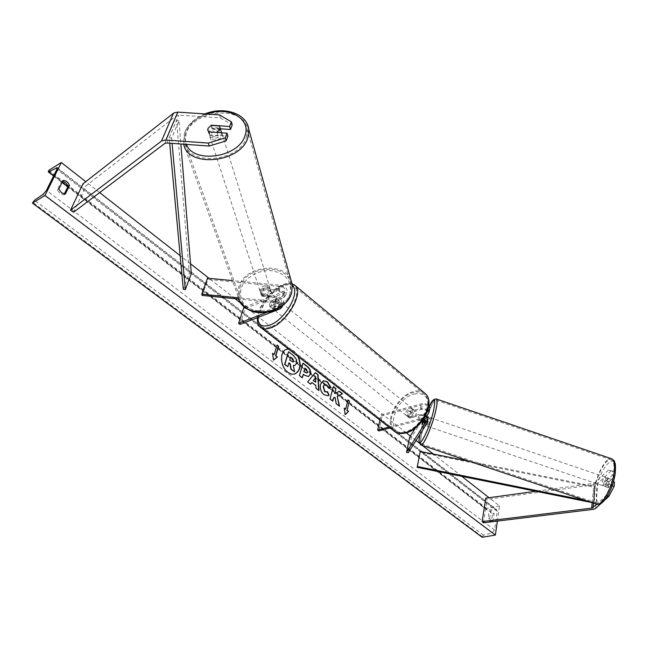 <?xml version="1.0" encoding="UTF-8"?>
<svg xmlns="http://www.w3.org/2000/svg" width="648" height="648" viewBox="0 0 648 648"><rect width="100%" height="100%" fill="white"/><g stroke="black" fill="none" stroke-linecap="round" stroke-linejoin="round"><path stroke-width="0.49" stroke-dasharray="3.24 2.43" d="M220.531 128.79L212.285 128.223L208.875 131.406L208.656 133.075L209.636 134.906L208.737 131.909M219.461 114.882L220.32 117.887L178.767 115.101L176.807 115.498L85.917 185.952L82.936 183.87M220.32 117.887L232.235 124.862M209.636 134.906L227.902 136.185M73.572 212.252L85.917 185.952M212.285 128.223L211.459 125.42M615.074 474.425L615.276 471.922L608.44 470.1L612.595 471.112L612.263 475.276L606.398 480.824L605.483 484.445L605.896 486.818L611.769 481.31L613.421 481.82M606.398 480.824L609.055 481.626L608.14 485.247L608.561 487.628L614.458 482.128M608.44 470.1L594.159 483.262L535.872 491.273M612.174 485.757L611.429 485.53L606.326 495.38L596.727 504.217M611.429 485.53L611.769 481.31M604.673 500.159L600.988 503.536M606.326 495.38L607.646 495.777M611.08 470.91L597.877 483.546L595.609 484.534L487.053 499.373L485.733 498.166M483.489 522.79L487.053 499.373M612.263 475.276L614.798 476.045M612.595 471.112L615.276 471.922M614.75 476.272L609.055 481.626M605.896 486.818L608.561 487.628M390.064 427.964L419.248 420.269L422.658 420.463L423.249 418.608L424.966 419.135L423.808 424.999L427.866 418.511M426.838 416.162L424.966 419.135M429.964 407.811L411.294 437.716L408.24 452.741M388.921 427.073L418.106 419.353L423.241 419.645M418.106 419.353L419.086 414.501L425.752 415.441M427.283 411.966L427.283 411.934C426.562 410.014 424.602 409.204 421.411 409.504L410.937 412.347C408.985 414.631 408.548 416.559 409.617 418.122L420.22 415.417C423.428 415.125 425.396 415.935 426.125 417.847L424.156 421.184M409.649 437.214L411.294 437.716M423.808 424.999L422.083 424.481L422.221 422.253M423.249 418.608L427.089 412.468M379.906 420.074L381.073 414.866L382.207 415.749L422.366 404.716C425.558 404.409 427.51 405.219 428.231 407.147L415.368 428.028M381.073 414.866L421.743 403.68L425.242 403.777L428.879 405.389M378.813 430.928L382.207 415.749M419.086 414.501L408.475 417.215C407.406 415.651 407.851 413.724 409.803 411.44L420.277 408.588L421.24 403.793M427.899 410.16L424.262 408.572L420.277 408.588M409.722 418.219L408.588 417.312M410.937 412.347L409.803 411.44M262.027 296.201L261.152 294.467L261.282 292.945L263.995 290.045L278.859 291.503C281.872 292.078 283.435 293.285 283.557 295.132L282.39 296.371L271.909 300.542C269.738 303.102 269.066 305.119 269.9 306.577L280.503 302.527L281.661 301.304C281.54 299.465 279.968 298.25 276.947 297.675L262.027 296.201L261.654 294.921L276.591 296.395C281.127 297.262 283.484 299.076 283.678 301.838L282.471 305.775M280.373 308.74L281.921 303.677L271.318 307.711C270.483 306.245 271.148 304.236 273.318 301.676L283.8 297.521L285.557 295.666C285.371 292.896 283.022 291.074 278.51 290.215L263.623 288.765L260.909 291.665L260.771 293.188L261.654 294.921M282.115 306.05C281.216 303.637 278.851 302.114 275.011 301.474L238.448 297.821M240.019 324.421L245.219 308.594L285.322 292.531L287.08 290.669C286.902 287.89 284.561 286.068 280.066 285.217L232.438 280.6M281.921 303.677L283.678 301.838M266.393 312.49L278.948 307.589L280.114 306.374C279.985 304.536 278.405 303.329 275.368 302.754L238.869 299.093M202.241 295.423L207.976 279.466L207.522 278.186M244.701 307.144L283.921 291.381L285.088 290.142C284.966 288.287 283.411 287.072 280.406 286.505L207.976 279.466M245.219 308.594L243.818 307.5M269.997 306.666L271.415 307.8M271.909 300.542L273.318 301.676M263.995 290.045L263.623 288.765M274.809 309.007L272.735 308.845C271.974 306.034 273.497 303.402 277.304 300.947L279.41 301.109C280.163 303.928 278.624 306.561 274.809 309.007M271.318 307.711L269.9 306.577L271.601 307.938L273.675 308.1L276.477 306.01L274.776 304.641C276.793 302.138 277.401 300.202 276.583 298.833L278.276 300.194L276.178 300.04L273.399 302.13L271.706 300.761C269.69 303.248 269.09 305.184 269.892 306.569L274.776 304.641M276.575 298.825L271.706 300.761M409.536 416.721L407.341 416.308C406.183 413.408 407.454 410.962 411.14 408.977L413.367 409.398C414.509 412.306 413.23 414.744 409.536 416.721M408.475 417.215L409.617 418.122L408.232 417.02L410.451 417.45L413.116 415.708L414.485 416.802C416.283 414.566 416.664 412.703 415.627 411.229L414.266 410.127L412.047 409.706L409.39 411.456L410.751 412.541C408.961 414.769 408.572 416.624 409.601 418.106L414.485 416.802M413.367 409.398L415.627 411.229L410.751 412.541M407.341 416.308L408.248 417.037L413.116 415.708M273.399 302.13L278.276 300.194M276.477 306.01L271.593 307.921L272.735 308.845M409.39 411.456L414.266 410.127M410.006 408.062L412.233 408.483C413.367 411.391 412.088 413.829 408.394 415.814L406.199 415.392C405.049 412.501 406.312 410.054 410.006 408.062M276.226 310.141C280.041 307.703 281.572 305.07 280.811 302.252L278.713 302.081C274.906 304.528 273.383 307.16 274.153 309.971L276.226 310.141M283.678 285.962C268.556 291.43 252.769 318.759 260.861 325.904C263.12 328.131 266.539 328.423 271.099 326.778C286.27 321.829 302.543 293.868 294.613 286.805C292.208 284.318 288.562 284.043 283.678 285.962M405.073 431.787C400.496 432.888 396.884 432.2 394.227 429.713C384.831 421.654 398.034 396.179 413.23 392.542C418.122 391.214 421.978 391.935 424.788 394.713C433.925 402.748 420.325 428.628 405.073 431.787M221.673 132.816L221.446 134.063C220.004 138.907 209.774 139.701 209.345 135.011L209.539 133.229C211.029 128.385 221.26 127.64 221.64 132.362M209.677 135.213L217.971 135.797C214.577 137.295 211.815 137.101 209.677 135.213L207.903 130.669M217.048 132.492L217.971 135.797M208.624 131.965L216.942 132.548M208.024 128.547L211.07 125.396L212.107 128.644C215.476 127.162 218.23 127.356 220.369 129.219L212.107 128.644M219.356 125.963L220.369 129.219M260.488 290.498C264.165 285.906 267.511 285.703 270.54 289.907L270.435 291.47C266.798 296.071 263.453 296.29 260.383 292.127L260.488 290.498M261.411 294.629L268.312 295.31C265.542 296.63 263.242 296.403 261.411 294.629L261.889 296.096L261.176 294.573L261.282 292.945L263.704 290.101L263.234 288.635C265.988 287.323 268.28 287.55 270.111 289.308L263.234 288.635M268.312 295.31L268.774 296.776L271.196 293.925L271.301 292.361L270.111 289.308M261.889 296.096L268.774 296.776M270.572 290.774L263.704 290.101M270.046 290.239C266.409 294.84 263.056 295.059 259.978 290.895L260.091 289.267C263.768 284.666 267.13 284.472 270.159 288.676L270.046 290.239M210.122 135.019L209.928 136.793C210.349 141.483 220.563 140.697 222.005 135.853L222.191 134.152C221.81 129.438 211.604 130.175 210.122 135.019M246.313 137.57L247.236 129.673C245.754 105.503 194.165 108.751 186.13 133.334L185.117 143.046C187.742 166.512 239.558 162 246.313 137.57M239.963 287.291C245.9 264.692 289.121 262.594 290.968 284.974L290.401 292.232C285.395 314.588 242.409 317.86 239.436 296.233L239.963 287.291M297.902 356.343L293.698 351.103L288.53 349.061M286.44 349.361L286.27 349.418C279.077 351.427 279.904 367.027 287.566 372.333C290.037 374.147 292.426 374.69 294.751 373.969L294.856 373.928M298.412 356.74L293.965 351.014L288.409 348.972M497.38 521.089L499.568 505.958L489.046 497.713M461.757 476.32L433.366 454.07M422.383 445.468L419.321 443.07M416.048 440.502L410.37 436.055M406.28 432.848L241.283 303.548M235.127 298.72L209.118 278.34M190.528 263.776L180.152 255.644M99.671 192.569L85.755 181.667M489.629 518.586L490.763 510.997L491.265 510.786L494.124 513.597L493.015 521.178L491.16 521.008L489.629 518.586L488.041 518.87L489.175 511.288L489.685 511.078L492.545 513.888L491.427 521.462L489.564 521.292L488.041 518.87M491.427 521.462L493.015 521.178M62.548 181.391L61.479 181.367L57.299 189.929L59.972 193.703L63.852 194.927L65.391 194.019M499.568 505.958L486.567 508.397L486.721 509.879L487.337 510.065L495.574 509.36L496.773 509.733L497.243 511.41L494.537 530.024L492.132 532.859L483.538 535.159L482.177 537.265M63.852 194.927L64.298 194.011M486.567 508.397L48.803 170.359M57.299 189.929L58.83 189.005M61.479 181.367L63.01 180.444M492.545 513.888L494.124 513.597M489.175 511.288L490.763 510.997M288.287 351.856L293.252 355.703L296.257 359.697L296.339 363.358L294.727 365.488M293.374 365.626L294.322 371.903M288.854 363.042L287.542 366.728M273.918 354.634L277.036 345.06M272.606 353.638L273.505 360.134M344.93 414.688L344.226 408.086M345.408 409.277L347.968 399.913M334.716 397.313L336.004 403.834L339.528 406.239M333.21 386.824L329.791 399.095L332.797 401.104M339.066 391.36L334.425 393.781M308.424 376.561L304.471 375.411L303.053 374.325M302.049 377.93L299.449 375.654M299.174 375.735L302.972 363.099M306.715 373.029L307.257 372.227L306.075 369.32L304.738 368.291M327.839 395.823L323.708 394.754C320.639 392.048 319.488 388.573 320.258 384.329L323.222 380.781M330.747 387.715L328.431 388.039M328.163 388.12L326.381 385.001L324.753 384.531M326.778 392.089L327.54 391.773M310.303 384.232L307.646 381.907M307.379 381.996L315.374 372.697M318.686 390.623L315.973 388.257M315.698 388.346L315.835 385.471M315.568 385.552L311.631 382.547M315.487 382.247L315.325 377.857M290.523 357.275L289.445 360.142L292.896 362.021M603.717 483.748C604.511 479.974 605.629 477.957 607.071 477.706L607.532 480.144C606.739 483.935 605.621 485.96 604.171 486.203L603.717 483.748M608.618 478.337L611.607 479.358L611.858 481.61L610.926 484.988L608.261 487.474L608.018 485.206L608.95 481.861L605.969 480.848L608.618 478.337L605.969 480.848M611.607 479.358L608.95 481.861M608.261 487.474L605.273 486.462L607.929 483.967L605.273 486.462M607.929 483.967L610.926 484.988M425.485 425.695L425.631 423.411C426.684 419.653 427.607 417.539 428.401 417.061M422.715 420.487L423.274 418.892L425.315 419.58L427.032 416.591L425.315 419.58M423.922 421.03L425.056 416.032L427.113 416.729M425.793 422.237L424.084 425.218L425.793 422.237L423.897 421.597M422.059 424.416L423.995 425.072M425.056 416.032L423.274 418.892M427.332 423.986C428.385 420.236 429.308 418.114 430.118 417.636L429.948 419.896C428.895 423.662 427.964 425.785 427.162 426.263L427.332 423.986M605.864 479.577L605.41 477.139C603.968 477.39 602.859 479.407 602.065 483.189L602.51 485.644C603.952 485.393 605.07 483.368 605.864 479.577M613.753 472.084C614.466 465.288 613.705 461.238 611.461 459.934C606.496 456.905 596.16 475.689 594.5 490.374C593.673 497.372 594.427 501.584 596.759 503.002C601.563 506.177 612.239 486.996 613.753 472.084M435.367 411.407C432.078 425.955 423.233 446.108 421.224 443.84C420.228 442.868 420.536 438.963 422.14 432.119C425.469 417.774 434.063 398.075 436.177 400.148C437.149 401.031 436.882 404.781 435.367 411.407M169.687 143.184L169.177 137.668L176.588 120.245L189.305 273.083L183.279 289.235M191.322 273.529L189.305 273.083M169.177 137.668L171.615 138.194L178.994 120.763L180.865 143.994M171.615 138.194L172.084 143.362M176.588 120.245L178.994 120.763M417.15 467.321L420.106 452.255L594.872 487.369L595.277 486.591L469.419 461.311M594.872 487.369L593.471 502.897L591.924 502.589M420.26 451.445L420.106 452.255M593.471 502.897L593.868 502.135L585.695 500.483M593.868 502.135L595.277 486.591M166.917 142.981L178.767 115.101M164.722 143.5L176.604 115.644M593.447 503.099L595.293 482.76M595.666 508.397L597.877 483.546M592.175 502.67L593.949 483.295M592.936 509.409L595.18 484.607M428.871 412.93L429.802 408.143M426.765 423.695L427.712 418.843M425.153 422.455L425.971 418.308M419.248 420.269L420.22 415.417M427.145 412.322L428.077 407.616M421.411 409.504L422.366 404.716M278.51 290.215L280.066 285.217M275.011 301.474L276.591 296.395M278.948 307.589L280.503 302.527M275.368 302.754L276.947 297.675M278.859 291.503L280.406 286.505M282.39 296.371L283.921 291.381M283.8 297.521L285.322 292.531M292.402 285.857C290.037 283.767 286.61 283.605 282.115 285.387C271.034 289.591 258.058 306.755 257.896 317.471M261.411 327.985L260.034 326.916C251.529 319.407 268.102 290.717 283.986 284.958C288.206 283.273 291.6 283.192 294.16 284.715M423.954 392.502C421.111 390.72 417.596 390.412 413.432 391.57C397.467 395.41 383.608 422.164 393.49 430.628L394.964 431.787M414.242 394.008C424.408 392.178 428.952 396.876 427.866 408.094C424.391 420.098 417.215 428.109 406.353 432.119C383.997 438.429 392.753 399.128 414.242 394.008M206.558 114.024C196.474 117.871 189.743 123.728 186.357 131.609C184.656 136.088 184.68 140.349 186.422 144.399M183.716 144.204L184.631 133.229C192.205 110.217 239.128 103.51 247.366 124.327M292.28 284.78C290.377 261.249 244.96 263.42 238.707 287.169L238.14 296.606L183.562 143.475L184.583 132.492C188.114 124.205 194.902 118.017 204.954 113.918M290.029 293.398C286.983 304.463 272.419 313.211 259.184 311.761C244.717 308.845 238.691 301.118 241.105 288.595C244.499 277.676 258.69 269.422 271.577 270.718C285.817 273.318 291.964 280.876 290.029 293.398M497.243 511.41L56.903 169.274M494.537 530.024L46.454 190.358M486.47 508.988L48.462 171.032M482.274 536.649L32.748 202.379M483.538 535.159L34.522 200.264M492.132 532.859L43.084 194.384M495.574 509.36L57.227 168.464M487.337 510.065L67.878 186.584M62.159 182.177L53.735 175.673M615.155 472.927C618.354 447.873 598.922 467.224 596.403 490.674C595.463 501.657 597.731 505.221 603.207 501.366C609.12 494.813 613.097 485.336 615.155 472.927M596.897 504.265L596.403 504.095C593.949 502.605 593.163 498.182 594.038 490.82C595.779 475.397 606.625 455.674 611.85 458.849M436.315 398.957C433.747 398.123 425.193 418.13 421.816 432.621C420.131 439.814 419.807 443.929 420.86 444.949M419.945 434.379L420.641 431.26C422.99 421.978 425.971 413.586 429.559 406.085M208.656 133.075L207.822 130.297M426.125 417.847L425.169 422.699M427.283 411.934L428.231 407.147M261.152 294.467L260.771 293.188M281.661 301.304L280.114 306.374M283.557 295.132L285.088 290.142M285.557 295.666L287.08 290.669M292.102 283.727C289.283 282.909 286.157 283.216 282.722 284.658C271.204 289.154 258.171 305.88 257.337 317.69M279.41 301.109L276.583 298.833M412.233 408.483L280.811 302.252M394.227 429.713L260.861 325.904M424.788 394.713L294.613 286.805M406.199 415.392L274.153 309.971M239.736 301.045L238.14 296.606M207.822 130.329L209.345 135.011M260.383 292.127L261.176 294.573M270.54 289.907L271.301 292.361M259.978 290.895L209.928 136.793M290.968 284.974L247.236 129.673M239.436 296.233L185.117 143.046M270.159 288.676L222.191 134.152M490.892 521.681L492.48 521.397M57.21 167.67L496.773 509.733M53.59 175.956L62.022 182.461M67.74 186.867L486.721 509.879M489.685 511.078L491.265 510.786M429.543 406.061C425.898 413.699 422.909 422.172 420.568 431.463L419.904 434.444M607.071 477.706L608.399 478.159M605.499 486.656L604.171 486.203M425.453 425.687L424.084 425.218M430.118 417.636L605.41 477.139M421.224 443.84L596.759 503.002M436.177 400.148L611.461 459.934M427.162 426.263L602.51 485.644"/><path stroke-width="0.97" d="M229.643 126.473L231.417 121.856L232.235 124.862L230.469 129.478L229.643 126.473L211.394 125.226L207.984 128.417L207.757 130.078L208.737 131.909L227.059 133.188L225.253 137.886L226.103 140.883L227.902 136.185L227.059 133.188M230.469 129.478L220.531 128.79M226.103 140.883L209.239 146.051L166.917 142.981L164.932 143.362L73.572 212.252L70.511 210.179L82.936 183.87L173.875 112.914L177.795 112.112L219.461 114.882L231.417 121.856M209.239 146.051L208.332 143.07L165.888 140.017L161.903 140.778L70.511 210.179M208.332 143.07L225.253 137.886M596.727 504.217L591.899 508.089L482.144 521.6L483.489 522.79L593.374 509.344L595.666 508.397L600.988 503.536M607.646 495.777L609.007 496.19L614.126 486.348L614.458 482.128L613.421 481.82M614.126 486.348L612.174 485.757M609.007 496.19L604.673 500.159M535.872 491.273L485.733 498.166L482.144 521.6M614.798 476.045L615.074 474.425M422.059 424.416L422.65 420.479L425.169 422.699L425.015 423.16L406.579 452.239L408.24 452.741L426.765 423.695L427.866 418.511M427.899 410.16L429.098 412.225L426.838 416.162M423.241 419.645C425.671 420.512 426.919 421.629 426.992 422.99M425.752 415.441L427.939 418.138M406.579 452.239L409.649 437.214L415.368 428.028M427.089 412.468L427.283 411.966M424.156 421.184L422.083 424.481M428.879 405.389L429.964 407.811M379.906 420.074L377.663 430.053L378.813 430.928L390.064 427.964M377.663 430.053L388.921 427.073M238.448 297.821L201.771 294.151L207.522 278.186L232.438 280.6M244.701 307.144L243.818 307.5L238.602 323.328L240.019 324.421L280.373 308.74L282.131 306.909L282.115 306.05M238.869 299.093L202.241 295.423L201.771 294.151M238.602 323.328L266.393 312.49M211.07 125.396L219.356 125.963L221.673 132.816M207.903 130.669L208.024 128.547M220.182 127.664L219.988 129.373L217.048 132.492M288.53 349.061L286.44 349.361M288.409 348.972L286.538 349.321C279.345 351.329 280.171 366.938 287.834 372.244C290.304 374.058 292.702 374.601 295.018 373.88C300.413 370.834 301.539 365.124 298.412 356.74M44.979 195.477L61.309 162.502L48.803 170.359L48.3 171.874L48.754 171.833L57.21 167.67L56.903 169.274L46.454 190.358L43.084 194.384L34.522 200.264L32.4 203.083L44.979 195.477L495.364 535.062L497.38 521.089M489.046 497.713L461.757 476.32M433.366 454.07L422.383 445.468M419.321 443.07L416.048 440.502M410.37 436.055L406.28 432.848M241.283 303.548L235.127 298.72M209.118 278.34L190.528 263.776M180.152 255.644L99.671 192.569M85.755 181.667L61.309 162.502M329.127 395.215L327.993 395.774L323.984 394.673C320.914 391.967 319.756 388.492 320.525 384.24L323.336 380.741L327.499 381.81L331.015 387.626L328.431 388.039L326.649 384.912L324.875 384.483L323.393 386.411L324.899 391.57L327.54 391.773L329.127 395.215L327.839 395.823M302.899 363.342L307.095 366.59C309.768 368.761 310.781 371.32 310.125 374.244L308.57 376.512L304.738 375.322L303.321 374.244L302.316 377.841L299.449 375.654L302.972 363.099L307.363 366.501C310.036 368.68 311.048 371.231 310.4 374.163L308.424 376.561M337.503 396.212L342.517 393.741L339.333 391.279L334.7 393.692L335.98 388.679L333.266 386.581L330.059 399.014L332.797 401.104L333.631 397.872L334.984 397.232L336.272 403.753L339.528 406.239L337.227 396.293L342.517 393.741M63.01 180.444L58.83 189.005L61.503 192.788L65.391 194.019L69.506 185.466C68.145 182.145 65.983 180.476 63.01 180.444M274.185 354.545L272.557 353.306L273.505 360.134L277.417 357.016L275.797 355.776L278.64 346.299L277.036 345.06L274.185 354.545L272.606 353.638M348.567 411.407L345.198 414.615L344.226 408.086L345.676 409.196L347.968 399.913L349.402 401.023L347.126 410.297L348.567 411.407L345.173 414.453M315.835 385.471L311.899 382.458L310.578 384.143L307.646 381.907L315.374 372.697L318.046 374.763L318.954 390.533L315.973 388.257L315.835 385.471M64.298 194.011L67.975 186.381C66.922 183.611 65.108 181.942 62.548 181.391M495.364 535.062L482.177 537.265L32.4 203.083M67.975 186.381L69.506 185.466M294.856 373.928C300.299 370.672 301.312 364.816 297.902 356.343M294.727 365.488L293.374 365.626M288.854 363.042L289.94 363.868L290.952 369.336L294.589 371.814L291.227 369.247L290.207 363.779L288.919 362.799L287.809 366.638L284.861 364.395L288.554 351.759L293.52 355.614L296.525 359.6L296.606 363.269L294.872 365.448L293.35 365.488L294.589 371.814M287.809 366.638L284.594 364.484L288.554 351.759M276.963 345.303L278.64 346.299M273.488 360.021L277.15 357.105L275.797 355.776M275.53 355.874L278.373 346.397M344.274 408.41L345.676 409.196M347.126 410.297L349.402 401.023M349.134 401.104L347.911 400.156M346.85 410.378L348.3 411.48M339.188 405.98L337.227 396.293M332.594 400.942L333.356 397.953L334.984 397.232M334.7 393.692L335.98 388.679M335.713 388.76L333.21 386.824M342.249 393.822L339.115 391.392M302.122 377.687L303.321 374.244M305.006 368.202L304.082 371.515L306.86 372.997L307.517 372.179L306.342 369.239L305.006 368.202L303.815 371.604L306.715 373.029M323.222 380.781L327.232 381.891L330.739 387.674M324.753 384.531L323.125 386.492L324.632 391.651L326.778 392.089M327.297 391.902L328.86 395.296M310.449 384.045L311.899 382.458M315.22 372.875L318.046 374.763M317.779 374.852L318.67 390.315M315.592 377.776L313.227 380.514L315.754 382.166L315.592 377.776L313.494 380.433L315.754 382.166M293.633 361.244L292.499 358.506L290.596 357.032L289.721 360.053L293.042 361.989L293.633 361.244L292.232 358.595L290.523 357.275M292.896 362.021L293.366 361.333M427.388 416.713L428.401 417.061L426.951 423.265M426.789 423.638L425.485 425.695M422.221 422.253L422.715 420.487M423.922 421.03L423.897 421.597M421.945 424.375L423.735 421.54M169.687 143.184L183.279 289.235L185.312 289.68L191.322 273.529L180.865 143.994M172.084 143.362L185.312 289.68M591.924 502.589L417.15 467.321L420.26 451.445L469.419 461.311M585.695 500.483L417.304 466.52M161.49 141.053L173.462 113.198M165.888 140.017L177.795 112.112M593.042 507.611L593.447 503.099M591.673 508.121L592.175 502.67M425.015 423.16L425.153 422.455M257.896 317.471C257.969 325.004 261.962 327.54 269.851 325.061C284.901 320.128 300.802 292.167 292.402 285.857M294.16 284.715L295.496 285.841C303.823 293.261 286.708 322.655 270.775 327.839C265.988 329.557 262.408 329.249 260.034 326.916C258.179 325.628 257.272 322.558 257.337 317.69M261.411 327.985L393.49 430.628C396.268 433.229 400.067 433.958 404.862 432.799C420.884 429.494 435.181 402.303 425.59 393.854L423.954 392.502M186.422 144.399C193.485 164.203 238.91 157.496 244.936 135.707C251.659 118.544 227.942 105.624 206.558 114.024M247.366 124.327L248.816 129.43L247.852 137.676C240.918 162.915 187.523 168.229 183.716 144.204M238.14 296.606C241.307 319.31 286.448 315.835 291.689 292.361L292.28 284.78L248.816 129.43C246.985 113.287 223.771 106.11 204.954 113.918M57.227 168.464L56.311 167.751M67.878 186.584L62.159 182.177M53.735 175.673L48.754 171.833M596.897 504.265C604.09 506.461 613.664 487.247 615.333 472.538C615.827 461.222 614.831 463.879 614.717 462.178C614.766 461.4 613.81 460.291 611.85 458.849C614.207 460.218 615.009 464.47 614.255 471.598C612.668 487.272 601.449 507.441 596.403 504.095L420.86 444.949C422.958 447.339 432.257 426.157 435.715 410.864C437.303 403.906 437.586 399.97 436.566 399.046L436.315 398.957M429.559 406.085C434.654 396.868 435.942 398.552 433.431 411.124C428.336 433.374 415.481 454.993 419.945 434.379M429.098 412.225L430.037 407.438M282.471 305.775L282.131 306.909M394.964 431.787C397.321 433.544 400.885 433.958 405.664 433.018C421.581 429.584 435.772 403.299 425.59 393.854L295.496 285.841L292.102 283.727M292.28 284.78L291.705 292.677C288.328 302.373 280.876 308.796 269.357 311.939C258.236 313.34 248.791 313.94 239.736 301.045M48.349 171.923L53.59 175.956M62.022 182.461L67.74 186.867M611.85 458.849L436.566 399.046C433.82 398.698 431.479 401.039 429.543 406.061M419.904 434.444C418.665 441.669 419.062 440.915 419.329 443.102L420.86 444.949"/></g></svg>
